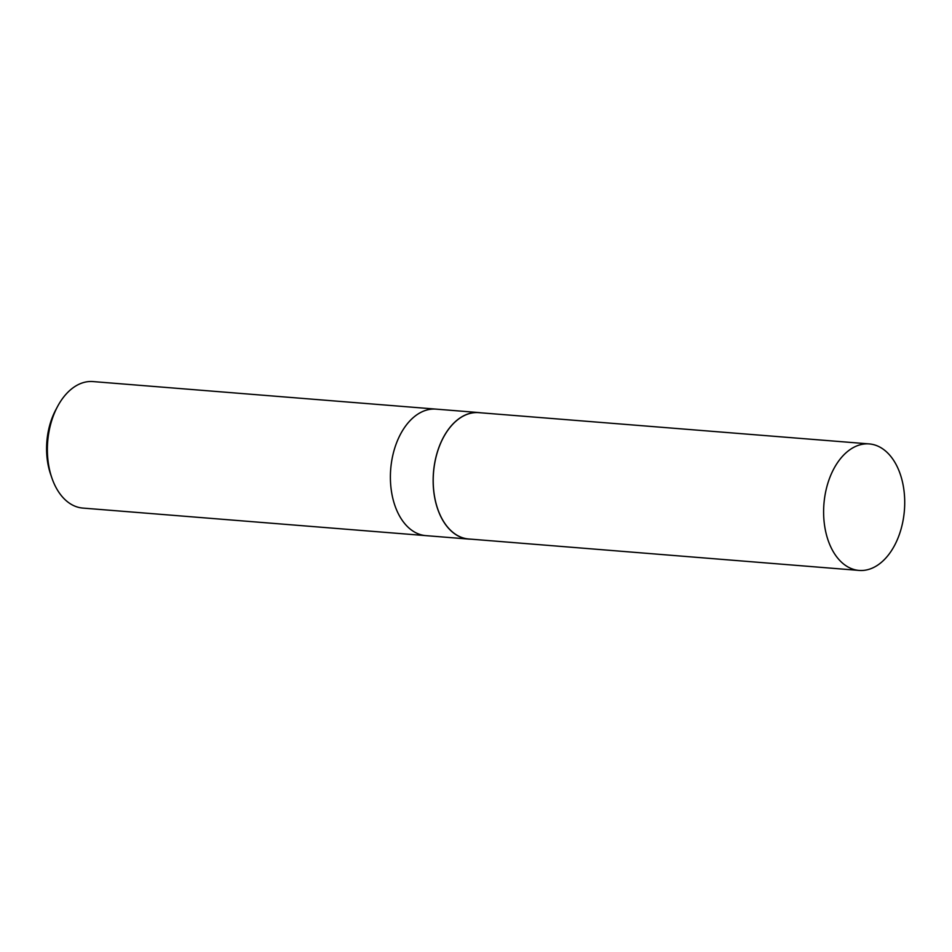 <?xml version="1.0" encoding="UTF-8"?>
<svg xmlns="http://www.w3.org/2000/svg" width="952" height="952" viewBox="0 0 952 952"><rect width="100%" height="100%" fill="white"/><g stroke="black" fill="none" stroke-linecap="round" stroke-linejoin="round"><path stroke-width="1.43" d="M480.891 412.823A63.463 40.365 94.6 0 0 478.785 412.561L436.028 409.122A63.463 40.365 94.6 0 0 391.808 460.375A63.463 40.365 -85.4 0 1 436.028 409.122L93.01 381.573A63.463 40.365 94.6 0 0 57.632 406.361L55.859 409.681A57.37 36.485 94.6 0 0 47.862 433.6A57.37 36.485 94.6 0 0 50.658 474.417L51.884 477.975A63.463 40.365 94.6 0 0 82.848 508.082L425.865 535.631A63.463 40.365 -85.4 0 1 391.808 460.375A63.463 40.365 94.6 0 0 425.865 535.631L468.622 539.07A63.463 40.365 94.6 0 0 470.752 539.153M57.632 406.361A63.463 40.365 94.6 0 0 48.79 432.827A63.463 40.365 94.6 0 0 51.884 477.975M478.785 412.561A63.463 40.365 94.6 0 0 434.564 463.814A63.463 40.365 94.6 0 0 468.622 539.07M825.027 495.171A63.463 40.365 94.6 0 0 859.085 570.427A63.463 40.365 94.6 0 0 904.4 510.403A63.463 40.365 94.6 0 0 869.236 443.918A63.463 40.365 94.6 0 0 825.027 495.171M869.236 443.918L478.773 412.644A63.367 40.305 94.6 0 0 434.624 463.826A63.367 40.305 94.6 0 0 468.622 538.975L859.085 570.427"/></g></svg>
